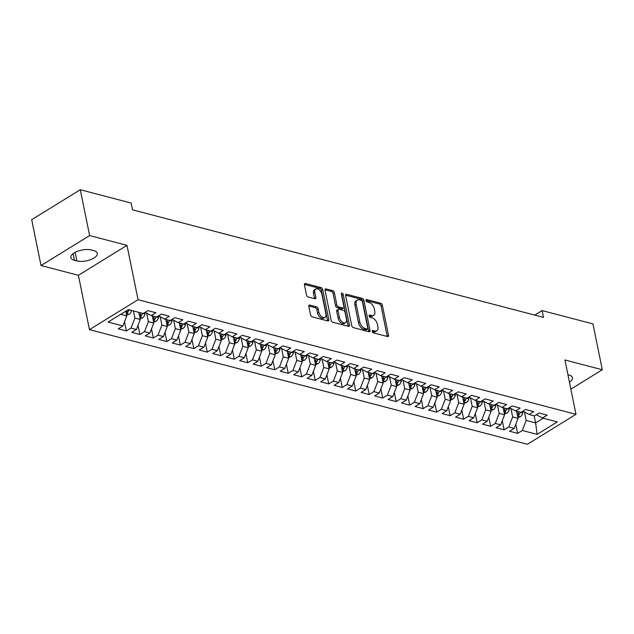 <?xml version="1.0" encoding="UTF-8"?>
<svg xmlns="http://www.w3.org/2000/svg" width="634" height="634" viewBox="0 0 634 634"><rect width="100%" height="100%" fill="white"/><g stroke="black" fill="none" stroke-linecap="round" stroke-linejoin="round"><path stroke-width="0.95" d="M372.253 331.463A1.316 0.777 58.3 0 0 373.418 332.874L387.485 336.551A1.878 1.109 58.3 0 0 388.135 336.488A1.878 1.109 58.3 0 0 388.476 335.235L382.365 305.231A1.878 1.109 58.3 0 0 380.701 303.218L366.634 299.533A1.316 0.777 58.3 0 0 366.183 299.581A1.316 0.777 58.3 0 0 365.945 300.461A1.316 0.777 58.3 0 0 367.11 301.863L368.933 302.347A6.015 3.558 58.3 0 1 374.25 308.79L374.757 311.286A6.015 3.558 58.3 0 1 373.68 315.296A6.015 3.558 58.3 0 1 371.611 315.51L369.788 315.035A1.316 0.777 58.3 0 0 369.337 315.082A1.316 0.777 58.3 0 0 369.099 315.962A1.316 0.777 58.3 0 0 370.264 317.372L372.087 317.848A6.015 3.558 58.3 0 1 377.404 324.291L377.912 326.787A6.015 3.558 58.3 0 1 376.834 330.797A6.015 3.558 58.3 0 1 374.765 331.011L372.943 330.536A1.316 0.777 58.3 0 0 372.491 330.583A1.316 0.777 58.3 0 0 372.253 331.463M309.812 305.097A1.878 1.109 58.3 0 0 309.162 305.16A1.878 1.109 58.3 0 0 308.821 306.42L310.533 314.836A1.878 1.109 58.3 0 0 312.197 316.849L327.826 320.939A1.878 1.109 58.3 0 0 328.475 320.867A1.878 1.109 58.3 0 0 328.816 319.615L322.706 289.611A1.878 1.109 58.3 0 0 321.042 287.598L305.422 283.509A1.878 1.109 58.3 0 0 304.772 283.58A1.878 1.109 58.3 0 0 304.431 284.832L306.499 295A1.878 1.109 58.3 0 0 308.164 297.013L314.852 298.765A1.878 1.109 58.3 0 0 315.502 298.693A1.878 1.109 58.3 0 0 315.835 297.441L314.813 292.401A5.024 2.972 58.3 0 1 315.716 289.049A5.024 2.972 58.3 0 1 319.282 289.881A5.024 2.972 58.3 0 1 321.898 294.255L325.916 314.004A5.024 2.972 58.3 0 1 325.012 317.357A5.024 2.972 58.3 0 1 321.446 316.524A5.024 2.972 58.3 0 1 318.831 312.15L318.157 308.861A1.878 1.109 58.3 0 0 316.501 306.848L309.812 305.097L308.813 305.715M89.616 235.571L41.028 265.527L78.402 275.307L126.99 245.35L89.616 235.571L80.288 189.725L131.151 203.038L132.53 209.83L543.489 317.388L542.11 310.597L534.787 315.114M126.99 245.35L138.046 299.692L575.981 414.319L527.401 444.276L89.457 329.648L138.046 299.692M570.862 389.149L602.3 369.765L564.926 359.977L575.981 414.319M602.3 369.765L592.972 323.911L542.11 310.597M351.719 325.614A1.878 1.109 58.3 0 0 353.384 327.627L369.012 331.717A1.878 1.109 58.3 0 0 369.662 331.653A1.878 1.109 58.3 0 0 369.994 330.401L363.892 300.397A1.878 1.109 58.3 0 0 362.228 298.384L346.6 294.287A1.878 1.109 58.3 0 0 345.958 294.358A1.878 1.109 58.3 0 0 345.617 295.61L351.719 325.614M348.423 326.328L332.795 322.238A1.878 1.109 58.3 0 1 331.13 320.225L325.028 290.221A1.878 1.109 58.3 0 1 325.361 288.969A1.878 1.109 58.3 0 1 326.011 288.898L332.699 290.649A1.878 1.109 58.3 0 1 334.364 292.662L336.836 304.835A1.878 1.109 58.3 0 0 338.501 306.848L342.939 308.005A1.878 1.109 58.3 0 0 343.58 307.942A1.878 1.109 58.3 0 0 343.921 306.69L341.346 294.017A1.316 0.777 58.3 0 1 341.583 293.146A1.316 0.777 58.3 0 1 342.518 293.36A1.316 0.777 58.3 0 1 343.2 294.501L349.405 325.004A1.878 1.109 58.3 0 1 349.065 326.256A1.878 1.109 58.3 0 1 348.423 326.328M515.775 424.265L517.621 433.363L522.289 430.486L537.125 434.369L557.349 421.903L542.506 418.02L547.174 415.143L539.074 413.027L534.414 415.896L529.018 414.485L533.677 411.609L525.586 409.493L520.918 412.369L515.529 410.951L520.189 408.082L512.09 405.958L507.43 408.835L502.033 407.424L506.693 404.547L498.601 402.432L493.941 405.3L488.545 403.89L493.204 401.021L485.105 398.897L480.445 401.774L475.048 400.363L479.708 397.486L471.617 395.37L466.957 398.239L461.56 396.829L466.22 393.952L458.128 391.836L453.461 394.713L448.064 393.294L452.731 390.425L444.632 388.301L439.972 391.178L434.575 389.767L439.235 386.891L431.144 384.775L426.476 387.643L421.087 386.233L425.747 383.364L417.647 381.24L412.988 384.117L407.591 382.706L412.251 379.829L404.159 377.713L399.499 380.582L394.102 379.172L398.762 376.295L390.663 374.179L386.003 377.056L380.606 375.637L385.266 372.768L377.175 370.644L372.515 373.521L367.118 372.11L371.778 369.234L363.686 367.118L359.018 369.987L353.621 368.576L358.289 365.707L350.19 363.583L345.53 366.46L340.133 365.049L344.793 362.173L336.702 360.057L332.042 362.925L326.645 361.515L331.305 358.638L323.205 356.522L318.545 359.399L313.148 357.98L317.808 355.111L309.717 352.987L305.057 355.864L299.66 354.454L304.32 351.577L296.221 349.461L291.561 352.33L286.164 350.919L290.824 348.05L282.732 345.926L278.072 348.803L272.675 347.392L277.335 344.516L269.244 342.4L264.576 345.268L259.179 343.858L263.847 340.981L255.748 338.865L251.088 341.742L245.691 340.323L250.351 337.454L242.259 335.331L237.599 338.207L232.202 336.797L236.862 333.92L228.763 331.804L224.103 334.673L218.706 333.262L223.366 330.393L215.275 328.269L210.615 331.146L205.218 329.735L209.878 326.859L201.778 324.743L197.119 327.612L191.722 326.201L196.382 323.324L188.29 321.208L183.63 324.085L178.233 322.666L182.893 319.798L174.802 317.674L170.134 320.55L164.737 319.14L169.405 316.263L161.305 314.147L156.646 317.024L151.249 315.605L155.909 312.736L147.817 310.612L143.157 313.489L128.314 309.606L108.089 322.072L122.933 325.955L126.8 315.922L125.825 311.136M517.621 433.363L509.53 431.239L514.19 428.362L508.793 426.951L512.668 416.918L510.956 408.502M502.286 420.73L504.133 429.828L508.793 426.951M504.133 429.828L496.042 427.712L500.701 424.835L495.305 423.425L499.172 413.392L497.46 404.975M488.79 417.204L490.645 426.294L495.305 423.425M490.645 426.294L482.545 424.178L487.205 421.301L481.808 419.89L485.684 409.857L483.972 401.441M475.302 413.669L477.148 422.767L481.808 419.89M477.148 422.767L469.057 420.643L473.717 417.774L468.32 416.356L472.187 406.331L470.476 397.906M461.806 410.135L463.66 419.233L468.32 416.356M463.66 419.233L455.561 417.117L460.221 414.24L454.832 412.829L458.699 402.796L456.987 394.38M448.317 406.608L450.164 415.706L454.832 412.829M450.164 415.706L442.072 413.582L446.732 410.713L441.335 409.295L445.203 399.269L443.491 390.845M434.821 403.073L436.675 412.171L441.335 409.295M436.675 412.171L428.576 410.055L433.244 407.179L427.847 405.768L431.714 395.735L430.003 387.319M421.333 399.547L423.179 408.637L427.847 405.768M423.179 408.637L415.088 406.521L419.748 403.644L414.351 402.233L418.226 392.2L416.514 383.784M407.844 396.012L409.691 405.11L414.351 402.233M409.691 405.11L401.599 402.986L406.259 400.117L400.862 398.699L404.73 388.674L403.018 380.257M394.348 392.478L396.202 401.576L400.862 398.699M396.202 401.576L388.103 399.46L392.763 396.583L387.366 395.172L391.241 385.139L389.53 376.723M380.86 388.951L382.706 398.049L387.366 395.172M382.706 398.049L374.615 395.925L379.275 393.056L373.878 391.638L377.745 381.613L376.033 373.188M367.363 385.417L369.218 394.514L373.878 391.638M369.218 394.514L361.118 392.398L365.786 389.522L360.389 388.111L364.257 378.078L362.545 369.662M353.875 381.89L355.722 390.98L360.389 388.111M355.722 390.98L347.63 388.864L352.29 385.987L346.893 384.576L350.768 374.543L349.049 366.127M340.379 378.355L342.233 387.453L346.893 384.576M342.233 387.453L334.134 385.329L338.802 382.461L333.405 381.042L337.272 371.017L335.56 362.6M326.89 374.821L328.737 383.919L333.405 381.042M328.737 383.919L320.646 381.803L325.305 378.926L319.908 377.515L323.784 367.482L322.072 359.066M313.402 371.294L315.249 380.392L319.908 377.515M315.249 380.392L307.157 378.268L311.817 375.399L306.42 373.981L310.288 363.956L308.576 355.531M299.906 367.76L301.76 376.858L306.42 373.981M301.76 376.858L293.661 374.742L298.321 371.865L292.924 370.454L296.799 360.421L295.087 352.005M286.417 364.233L288.264 373.323L292.924 370.454M288.264 373.323L280.173 371.207L284.832 368.33L279.435 366.92L283.303 356.887L281.591 348.47M272.921 360.698L274.776 369.796L279.435 366.92M274.776 369.796L266.676 367.672L271.344 364.804L265.947 363.393L269.815 353.36L268.103 344.944M259.433 357.172L261.279 366.262L265.947 363.393M261.279 366.262L253.188 364.146L257.848 361.269L252.451 359.858L256.326 349.825L254.606 341.409M245.937 353.637L247.791 362.735L252.451 359.858M247.791 362.735L239.692 360.611L244.359 357.742L238.963 356.324L242.83 346.299L241.118 337.874M232.448 350.103L234.295 359.201L238.963 356.324M234.295 359.201L226.203 357.085L230.863 354.208L225.466 352.797L229.342 342.764L227.63 334.348M218.96 346.576L220.806 355.666L225.466 352.797M220.806 355.666L212.715 353.55L217.375 350.673L211.978 349.263L215.845 339.23L214.133 330.813M205.464 343.042L207.318 352.139L211.978 349.263M207.318 352.139L199.219 350.016L203.879 347.147L198.482 345.736L202.357 335.703L200.645 327.287M191.975 339.515L193.822 348.605L198.482 345.736M193.822 348.605L185.73 346.489L190.39 343.612L184.993 342.202L188.861 332.168L187.149 323.752M178.479 335.98L180.333 345.078L184.993 342.202M180.333 345.078L172.234 342.954L176.902 340.086L171.505 338.667L175.372 328.642L173.661 320.218M164.991 332.446L166.837 341.544L171.505 338.667M166.837 341.544L158.746 339.428L163.406 336.551L158.009 335.14L161.884 325.107L160.164 316.691M151.494 328.919L153.349 338.009L158.009 335.14M153.349 338.009L145.249 335.893L149.917 333.016L144.52 331.606L148.388 321.573L146.676 313.156M138.006 325.385L139.86 334.483L144.52 331.606M139.86 334.483L131.761 332.359L136.421 329.49L131.024 328.079L134.899 318.046L133.457 310.953M124.518 321.858L126.364 330.948L131.024 328.079M126.364 330.948L118.273 328.832L122.933 325.955M151.249 315.605L145.075 312.3M120.666 314.321L126.8 315.922M164.737 319.14L158.571 315.835M134.899 318.046L140.296 319.457L138.854 312.364M136.421 329.49L140.296 319.457M178.233 322.666L172.06 319.362M148.388 321.573L153.785 322.991L152.342 315.891M149.917 333.016L153.785 322.991M191.722 326.201L185.556 322.896M161.884 325.107L167.281 326.518L165.831 319.425M163.406 336.551L167.281 326.518M205.218 329.735L199.044 326.431M175.372 328.642L180.769 330.052L179.327 322.96M176.902 340.086L180.769 330.052M218.706 333.262L212.541 329.957M188.861 332.168L194.258 333.579L192.815 326.486M190.39 343.612L194.258 333.579M232.202 336.797L226.029 333.492M202.357 335.703L207.754 337.114L206.312 330.021M203.879 347.147L207.754 337.114M245.691 340.323L239.517 337.019M215.845 339.23L221.242 340.648L219.8 333.547M217.375 350.673L221.242 340.648M259.179 343.858L253.014 340.553M229.342 342.764L234.738 344.175L233.296 337.082M230.863 354.208L234.738 344.175M272.675 347.392L266.502 344.088M242.83 346.299L248.227 347.709L246.784 340.616M244.359 357.742L248.227 347.709M286.164 350.919L279.998 347.614M256.326 349.825L261.715 351.236L260.273 344.143M257.848 361.269L261.715 351.236M299.66 354.454L293.487 351.149M269.815 353.36L275.211 354.771L273.769 347.678M271.344 364.804L275.211 354.771M313.148 357.98L306.983 354.675M283.303 356.887L288.7 358.305L287.257 351.204M284.832 368.33L288.7 358.305M326.645 361.515L320.471 358.21M296.799 360.421L302.196 361.832L300.754 354.739M298.321 371.865L302.196 361.832M340.133 365.049L333.959 361.745M310.288 363.956L315.684 365.366L314.242 358.273M311.817 375.399L315.684 365.366M353.621 368.576L347.456 365.271M323.784 367.482L329.181 368.893L327.73 361.8M325.305 378.926L329.181 368.893M367.118 372.11L360.944 368.806M337.272 371.017L342.669 372.427L341.227 365.335M338.802 382.461L342.669 372.427M380.606 375.637L374.44 372.332M350.768 374.543L356.157 375.962L354.715 368.861M352.29 385.987L356.157 375.962M394.102 379.172L387.929 375.867M364.257 378.078L369.654 379.489L368.211 372.396M365.786 389.522L369.654 379.489M407.591 382.706L401.425 379.401M377.745 381.613L383.142 383.023L381.7 375.93M379.275 393.056L383.142 383.023M421.087 386.233L414.913 382.928M391.241 385.139L396.638 386.55L395.196 379.457M392.763 396.583L396.638 386.55M434.575 389.767L428.402 386.463M404.73 388.674L410.127 390.084L408.684 382.991M406.259 400.117L410.127 390.084M448.064 393.294L441.898 389.989M418.226 392.2L423.623 393.619L422.173 386.518M419.748 403.644L423.623 393.619M461.56 396.829L455.386 393.524M431.714 395.735L437.111 397.146L435.669 390.053M433.244 407.179L437.111 397.146M475.048 400.363L468.883 397.05M445.203 399.269L450.6 400.68L449.157 393.587M446.732 410.713L450.6 400.68M488.545 403.89L482.371 400.585M458.699 402.796L464.096 404.207L462.654 397.114M460.221 414.24L464.096 404.207M502.033 407.424L495.859 404.12M472.187 406.331L477.584 407.741L476.142 400.648M473.717 417.774L477.584 407.741M515.529 410.951L509.356 407.646M485.684 409.857L491.081 411.276L489.638 404.175M487.205 421.301L491.081 411.276M529.018 414.485L522.844 411.181M499.172 413.392L504.569 414.802L503.127 407.71M500.701 424.835L504.569 414.802M542.506 418.02L536.34 414.707M512.668 416.918L518.065 418.337L516.615 411.236M514.19 428.362L518.065 418.337M80.288 189.725L31.7 219.681L41.028 265.527M78.402 275.307L89.457 329.648M534.161 415.833L535.603 422.926L543.251 418.21M522.289 430.486L526.157 420.453L524.445 412.037M526.157 420.453L535.603 422.926L537.125 434.369M569.443 382.191A12.252 5.199 168.5 0 0 572.47 377.706A12.252 5.199 168.5 0 0 568.872 374.971L567.929 374.718M91.264 249.962A12.252 5.199 168.5 0 0 77.697 251.215A12.252 5.199 168.5 0 0 70.857 257.586A12.252 5.199 168.5 0 0 74.455 260.32L76.888 260.954A12.252 5.199 168.5 0 0 90.448 259.702A12.252 5.199 168.5 0 0 97.295 253.331A12.252 5.199 168.5 0 0 93.689 250.596L91.264 249.962M372.261 331.511L373.45 331.82A6.015 3.558 58.3 0 0 375.518 331.606L376.834 330.797M373.68 315.296L372.364 316.104A6.015 3.558 58.3 0 1 370.296 316.318L369.107 316.009M387.2 336.48A1.878 1.109 58.3 0 0 387.16 336.044L381.058 306.04A1.878 1.109 58.3 0 0 379.394 304.027L365.953 300.508M368.726 331.645A1.878 1.109 58.3 0 0 368.687 331.21L362.585 301.205A1.878 1.109 58.3 0 0 360.92 299.193L345.578 295.175M367.078 329.006A1.316 0.777 58.3 0 0 367.538 328.959A1.316 0.777 58.3 0 0 367.768 328.079L362.41 301.744A1.316 0.777 58.3 0 0 361.245 300.334L359.327 299.827A6.015 3.558 58.3 0 0 357.259 300.048A6.015 3.558 58.3 0 0 356.173 304.058L359.835 322.056A6.015 3.558 58.3 0 0 365.16 328.499L367.078 329.006L365.77 329.815A1.316 0.777 58.3 0 0 366.222 329.767L367.538 328.959M357.259 300.048L355.943 300.857A6.015 3.558 58.3 0 0 354.866 304.867L356.173 304.058M365.77 329.815L363.845 329.308A6.015 3.558 58.3 0 1 358.527 322.864L354.866 304.867M324.98 289.786L331.384 291.458L332.699 290.649M343.58 307.942L342.273 308.75A1.878 1.109 58.3 0 1 341.623 308.813L337.185 307.656A1.878 1.109 58.3 0 1 335.521 305.643L333.048 293.471A1.878 1.109 58.3 0 0 331.384 291.458M348.137 326.256A1.878 1.109 58.3 0 0 348.09 325.821L341.885 295.317A1.316 0.777 58.3 0 0 341.417 294.382M339.404 317.46A5.024 2.972 58.3 0 0 342.019 321.834A5.024 2.972 58.3 0 0 345.585 322.666A5.024 2.972 58.3 0 0 346.489 319.314L345.078 312.356A1.878 1.109 58.3 0 0 343.414 310.343L338.976 309.178A1.878 1.109 58.3 0 0 338.326 309.249A1.878 1.109 58.3 0 0 337.993 310.502L339.404 317.46L338.096 318.268A5.024 2.972 58.3 0 0 340.704 322.643A5.024 2.972 58.3 0 0 344.27 323.475L345.585 322.666M338.326 309.249L337.019 310.058A1.878 1.109 58.3 0 0 336.678 311.31L337.993 310.502M338.096 318.268L336.678 311.31M325.012 317.357L323.697 318.165A5.024 2.972 58.3 0 1 320.13 317.333A5.024 2.972 58.3 0 1 317.515 312.958L316.849 309.669A1.878 1.109 58.3 0 0 315.185 307.656L308.782 305.984M315.716 289.049L314.401 289.857A5.024 2.972 58.3 0 0 313.497 293.209L314.813 292.401M314.567 298.685A1.878 1.109 58.3 0 0 314.527 298.249L313.497 293.209M327.54 320.859A1.878 1.109 58.3 0 0 327.501 320.424L321.398 290.427A1.878 1.109 58.3 0 0 319.734 288.407L304.391 284.397M517.891 417.505L520.324 416.728A5.072 3.471 -75.3 0 0 522.757 412.94L523.129 411.331M517.534 415.745L518.707 415.238A5.072 3.471 -75.3 0 0 520.197 412.274L520.213 412.179M518.596 411.759L518.572 411.846A5.072 3.471 104.7 0 1 517.296 414.565M504.402 413.97L506.835 413.194A5.072 3.471 -75.3 0 0 509.268 409.413L509.641 407.797M504.046 412.219L505.211 411.712A5.072 3.471 -75.3 0 0 506.701 408.74L506.724 408.653M505.108 408.225L505.084 408.32A5.072 3.471 104.7 0 1 503.8 411.038M490.906 410.444L493.347 409.667A5.072 3.471 -75.3 0 0 495.772 405.879L496.145 404.27M490.55 408.684L491.722 408.177A5.072 3.471 -75.3 0 0 493.212 405.213L493.228 405.118M491.612 404.698L491.588 404.785A5.072 3.471 104.7 0 1 490.312 407.504M477.418 406.909L479.851 406.132A5.072 3.471 -75.3 0 0 482.284 402.352L482.656 400.736M477.061 405.158L478.234 404.643A5.072 3.471 -75.3 0 0 479.716 401.679L479.74 401.584M478.123 401.163L478.099 401.251A5.072 3.471 104.7 0 1 476.823 403.977M463.929 403.375L466.362 402.606A5.072 3.471 -75.3 0 0 468.788 398.818L469.16 397.209M463.565 401.623L464.738 401.116A5.072 3.471 -75.3 0 0 466.228 398.144L466.252 398.057M464.627 397.629L464.611 397.724A5.072 3.471 104.7 0 1 463.327 400.442M450.433 399.848L452.866 399.071A5.072 3.471 -75.3 0 0 455.299 395.283L455.672 393.674M450.077 398.089L451.249 397.581A5.072 3.471 -75.3 0 0 452.731 394.617L452.755 394.522M451.139 394.102L451.115 394.189A5.072 3.471 104.7 0 1 449.839 396.908M436.945 396.313L439.378 395.537A5.072 3.471 -75.3 0 0 441.811 391.757L442.183 390.14M436.588 394.562L437.753 394.055A5.072 3.471 -75.3 0 0 439.243 391.083L439.267 390.996M437.642 390.568L437.626 390.663A5.072 3.471 104.7 0 1 436.343 393.381M423.449 392.787L425.882 392.01A5.072 3.471 -75.3 0 0 428.315 388.222L428.687 386.613M423.092 391.027L424.265 390.52A5.072 3.471 -75.3 0 0 425.755 387.556L425.771 387.461M424.154 387.041L424.13 387.128A5.072 3.471 104.7 0 1 422.854 389.847M409.96 389.252L412.393 388.476A5.072 3.471 -75.3 0 0 414.826 384.695L415.199 383.079M409.604 387.501L410.769 386.986A5.072 3.471 -75.3 0 0 412.259 384.022L412.282 383.927M410.666 383.507L410.642 383.602A5.072 3.471 104.7 0 1 409.358 386.32M396.464 385.718L398.905 384.949A5.072 3.471 -75.3 0 0 401.33 381.161L401.702 379.552M396.107 383.966L397.28 383.459A5.072 3.471 -75.3 0 0 398.77 380.487L398.786 380.4M397.169 379.972L397.146 380.067A5.072 3.471 104.7 0 1 395.87 382.785M382.976 382.191L385.409 381.414A5.072 3.471 -75.3 0 0 387.842 377.626L388.214 376.017M382.619 380.432L383.792 379.924A5.072 3.471 -75.3 0 0 385.274 376.961L385.298 376.865M383.681 376.445L383.657 376.533A5.072 3.471 104.7 0 1 382.381 379.251M369.487 378.656L371.92 377.88A5.072 3.471 -75.3 0 0 374.345 374.1L374.718 372.491M369.131 376.905L370.296 376.398A5.072 3.471 -75.3 0 0 371.786 373.426L371.809 373.339M370.185 372.911L370.169 373.006A5.072 3.471 104.7 0 1 368.885 375.724M355.991 375.13L358.424 374.353A5.072 3.471 -75.3 0 0 360.857 370.565L361.229 368.956M355.634 373.371L356.807 372.863A5.072 3.471 -75.3 0 0 358.297 369.899L358.313 369.804M356.696 369.384L356.673 369.471A5.072 3.471 104.7 0 1 355.397 372.19M342.503 371.595L344.936 370.819A5.072 3.471 -75.3 0 0 347.369 367.038L347.741 365.422M342.146 369.844L343.311 369.329A5.072 3.471 -75.3 0 0 344.801 366.365L344.825 366.278M343.2 365.85L343.184 365.945A5.072 3.471 104.7 0 1 341.9 368.663M329.006 368.061L331.439 367.292A5.072 3.471 -75.3 0 0 333.872 363.504L334.245 361.895M328.65 366.309L329.823 365.802A5.072 3.471 -75.3 0 0 331.313 362.83L331.328 362.743M329.712 362.315L329.688 362.41A5.072 3.471 104.7 0 1 328.412 365.129M315.518 364.534L317.951 363.757A5.072 3.471 -75.3 0 0 320.384 359.969L320.756 358.361M315.161 362.775L316.326 362.268A5.072 3.471 -75.3 0 0 317.816 359.304L317.84 359.209M316.223 358.789L316.2 358.876A5.072 3.471 104.7 0 1 314.924 361.594M302.022 361L304.463 360.223A5.072 3.471 -75.3 0 0 306.888 356.443L307.26 354.834M301.665 359.248L302.838 358.741A5.072 3.471 -75.3 0 0 304.328 355.769L304.344 355.682M302.727 355.254L302.711 355.349A5.072 3.471 104.7 0 1 301.427 358.067M288.533 357.473L290.966 356.696A5.072 3.471 -75.3 0 0 293.399 352.908L293.772 351.299M288.177 355.714L289.35 355.206A5.072 3.471 -75.3 0 0 290.832 352.242L290.855 352.147M289.239 351.727L289.215 351.815A5.072 3.471 104.7 0 1 287.939 354.533M275.045 353.938L277.478 353.162A5.072 3.471 -75.3 0 0 279.903 349.382L280.276 347.765M274.688 352.187L275.853 351.68A5.072 3.471 -75.3 0 0 277.343 348.708L277.367 348.621M275.742 348.193L275.727 348.288A5.072 3.471 104.7 0 1 274.443 351.006M261.549 350.412L263.982 349.635A5.072 3.471 -75.3 0 0 266.415 345.847L266.787 344.238M261.192 348.652L262.365 348.145A5.072 3.471 -75.3 0 0 263.855 345.173L263.871 345.086M262.254 344.658L262.23 344.753A5.072 3.471 104.7 0 1 260.954 347.472M248.06 346.877L250.493 346.101A5.072 3.471 -75.3 0 0 252.926 342.312L253.299 340.704M247.704 345.118L248.869 344.611A5.072 3.471 -75.3 0 0 250.359 341.647L250.382 341.552M248.758 341.132L248.742 341.219A5.072 3.471 104.7 0 1 247.458 343.945M234.564 343.343L236.997 342.566A5.072 3.471 -75.3 0 0 239.43 338.786L239.803 337.177M234.208 341.591L235.38 341.084A5.072 3.471 -75.3 0 0 236.87 338.112L236.886 338.025M235.269 337.597L235.246 337.692A5.072 3.471 104.7 0 1 233.97 340.41M221.076 339.816L223.509 339.039A5.072 3.471 -75.3 0 0 225.942 335.251L226.314 333.642M220.719 338.057L221.884 337.55A5.072 3.471 -75.3 0 0 223.374 334.586L223.398 334.49M221.781 334.07L221.757 334.158A5.072 3.471 104.7 0 1 220.481 336.876M207.58 336.282L210.02 335.505A5.072 3.471 -75.3 0 0 212.445 331.725L212.818 330.108M207.223 334.53L208.396 334.023A5.072 3.471 -75.3 0 0 209.886 331.051L209.902 330.964M208.285 330.536L208.269 330.631A5.072 3.471 104.7 0 1 206.985 333.349M194.091 332.755L196.524 331.978A5.072 3.471 -75.3 0 0 198.957 328.19L199.33 326.581M193.735 330.996L194.907 330.488A5.072 3.471 -75.3 0 0 196.389 327.516L196.413 327.429M194.797 327.001L194.773 327.096A5.072 3.471 104.7 0 1 193.497 329.815M180.603 329.22L183.036 328.444A5.072 3.471 -75.3 0 0 185.461 324.663L185.833 323.047M180.246 327.461L181.411 326.954A5.072 3.471 -75.3 0 0 182.901 323.99L182.925 323.895M181.3 323.475L181.284 323.562A5.072 3.471 104.7 0 1 180.001 326.288M167.107 325.686L169.54 324.909A5.072 3.471 -75.3 0 0 171.972 321.129L172.345 319.52M166.75 323.934L167.923 323.427A5.072 3.471 -75.3 0 0 169.413 320.455L169.429 320.368M167.812 319.94L167.788 320.035A5.072 3.471 104.7 0 1 166.512 322.754M153.618 322.159L156.051 321.383A5.072 3.471 -75.3 0 0 158.484 317.594L158.857 315.986M153.262 320.4L154.427 319.893A5.072 3.471 -75.3 0 0 155.916 316.929L155.94 316.834M154.316 316.414L154.3 316.501A5.072 3.471 104.7 0 1 153.016 319.219M140.122 318.625L142.555 317.848A5.072 3.471 -75.3 0 0 144.988 314.068L145.36 312.451M139.765 316.873L140.938 316.366A5.072 3.471 -75.3 0 0 142.428 313.394L142.444 313.307M140.827 312.879L140.803 312.974A5.072 3.471 104.7 0 1 139.528 315.692M126.634 315.098L129.067 314.321A5.072 3.471 -75.3 0 0 131.5 310.533L131.515 310.446M126.277 313.339L127.442 312.831A5.072 3.471 -75.3 0 0 128.932 309.86L128.956 309.772M127.022 310.398A5.072 3.471 104.7 0 1 126.039 312.158M373.45 331.82L374.765 331.011M369.091 315.463L369.788 315.035M370.296 316.318L371.611 315.51M365.937 299.961L366.634 299.533M379.394 304.027L380.701 303.218M381.058 306.04L382.365 305.231M387.16 336.044L388.476 335.235M372.245 330.964L372.943 330.536M345.609 294.905L346.6 294.287M360.92 299.193L362.228 298.384M362.585 301.205L363.892 300.397M368.687 331.21L369.994 330.401M358.527 322.864L359.835 322.056M363.845 329.308L365.16 328.499M325.012 289.516L326.011 288.898M333.048 293.471L334.364 292.662M335.521 305.643L336.836 304.835M337.185 307.656L338.501 306.848M341.623 308.813L342.939 308.005M341.885 295.317L343.2 294.501M348.09 325.821L349.405 325.004M315.185 307.656L316.501 306.848M316.849 309.669L318.157 308.861M317.515 312.958L318.831 312.15M314.527 298.249L315.835 297.441M304.423 284.127L305.422 283.509M319.734 288.407L321.042 287.598M321.398 290.427L322.706 289.611M327.501 320.424L328.816 319.615M73.1 253.655L74.455 260.32M75.137 252.364L76.888 260.954M517.606 416.07L520.229 416.76M520.197 412.274L522.757 412.94M516.639 411.339L518.572 411.846M518.232 412.932L518.707 415.238M504.109 412.544L506.732 413.225M506.701 408.74L509.268 409.413M503.15 407.813L505.084 408.32M504.743 409.398L505.211 411.712M490.621 409.009L493.244 409.699M493.212 405.213L495.772 405.879M489.654 404.278L491.588 404.785M491.255 405.871L491.722 408.177M477.125 405.483L479.756 406.164M479.716 401.679L482.284 402.352M476.166 400.751L478.099 401.251M477.759 402.336L478.234 404.643M463.636 401.948L466.259 402.638M466.228 398.144L468.788 398.818M462.669 397.217L464.611 397.724M464.27 398.802L464.738 401.116M450.14 398.414L452.771 399.103M452.731 394.617L455.299 395.283M449.181 393.682L451.115 394.189M450.774 395.275L451.249 397.581M436.652 394.887L439.275 395.568M439.243 391.083L441.811 391.757M435.693 390.156L437.626 390.663M437.286 391.741L437.753 394.055M423.163 391.352L425.786 392.042M425.755 387.556L428.315 388.222M422.196 386.621L424.13 387.128M423.797 388.214L424.265 390.52M409.667 387.826L412.29 388.507M412.259 384.022L414.826 384.695M408.708 383.094L410.642 383.602M410.301 384.679L410.769 386.986M396.179 384.291L398.802 384.981M398.77 380.487L401.33 381.161M395.212 379.56L397.146 380.067M396.813 381.145L397.28 383.459M382.682 380.757L385.313 381.446M385.274 376.961L387.842 377.626M381.723 376.025L383.657 376.533M383.316 377.618L383.792 379.924M369.194 377.23L371.817 377.912M371.786 373.426L374.345 374.1M368.227 372.499L370.169 373.006M369.828 374.084L370.296 376.398M355.698 373.695L358.329 374.385M358.297 369.899L360.857 370.565M354.739 368.964L356.673 369.471M356.332 370.557L356.807 372.863M342.209 370.169L344.833 370.85M344.801 366.365L347.369 367.038M341.25 365.438L343.184 365.945M342.843 367.023L343.311 369.329M328.721 366.634L331.344 367.324M331.313 362.83L333.872 363.504M327.754 361.903L329.688 362.41M329.355 363.488L329.823 365.802M315.225 363.1L317.848 363.789M317.816 359.304L320.384 359.969M314.266 358.368L316.2 358.876M315.859 359.961L316.326 362.268M301.736 359.573L304.36 360.255M304.328 355.769L306.888 356.443M300.77 354.842L302.711 355.349M302.37 356.427L302.838 358.741M288.24 356.039L290.871 356.728M290.832 352.242L293.399 352.908M287.281 351.307L289.215 351.815M288.874 352.9L289.35 355.206M274.752 352.512L277.375 353.193M277.343 348.708L279.903 349.382M273.785 347.781L275.727 348.288M275.386 349.366L275.853 351.68M261.256 348.977L263.887 349.667M263.855 345.173L266.415 345.847M260.297 344.246L262.23 344.753M261.89 345.831L262.365 348.145M247.767 345.443L250.39 346.132M250.359 341.647L252.926 342.312M246.808 340.712L248.742 341.219M248.401 342.305L248.869 344.611M234.279 341.916L236.902 342.606M236.87 338.112L239.43 338.786M233.312 337.185L235.246 337.692M234.913 338.77L235.38 341.084M220.783 338.382L223.406 339.071M223.374 334.586L225.942 335.251M219.824 333.65L221.757 334.158M221.417 335.243L221.884 337.55M207.294 334.855L209.917 335.537M209.886 331.051L212.445 331.725M206.327 330.124L208.269 330.631M207.928 331.709L208.396 334.023M193.798 331.32L196.429 332.01M196.389 327.516L198.957 328.19M192.839 326.589L194.773 327.096M194.432 328.174L194.907 330.488M180.31 327.786L182.933 328.475M182.901 323.99L185.461 324.663M179.343 323.055L181.284 323.562M180.944 324.648L181.411 326.954M166.813 324.259L169.444 324.949M169.413 320.455L171.972 321.129M165.854 319.528L167.788 320.035M167.447 321.113L167.923 323.427M153.325 320.725L155.948 321.414M155.916 316.929L158.484 317.594M152.366 315.994L154.3 316.501M153.959 317.586L154.427 319.893M139.837 317.198L142.46 317.88M142.428 313.394L144.988 314.068M138.87 312.467L140.803 312.974M140.471 314.052L140.938 316.366M126.34 313.664L128.964 314.353M128.932 309.86L131.5 310.533M126.974 310.517L127.442 312.831"/></g></svg>
